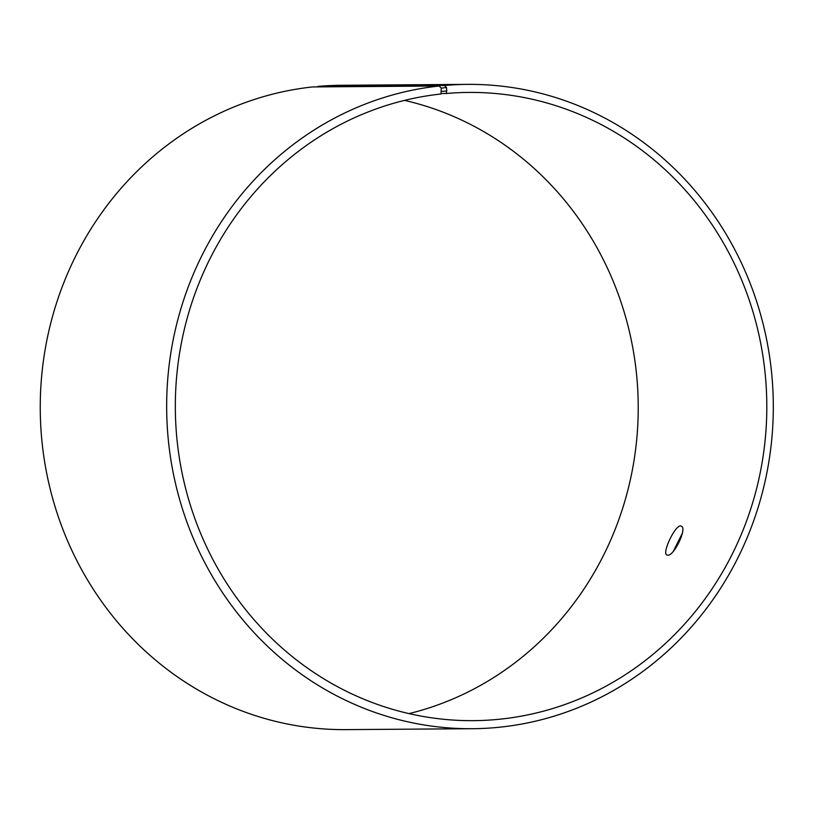 <?xml version="1.0" encoding="UTF-8"?>
<svg xmlns="http://www.w3.org/2000/svg" width="814" height="814" viewBox="0 0 814 814"><rect width="100%" height="100%" fill="white"/><g stroke="black" fill="none" stroke-linecap="round" stroke-linejoin="round"><path stroke-width="1.22" d="M404.558 100.397A314.123 295.736 -90.4 0 1 638.217 405.331A314.123 295.736 -90.4 0 1 408.994 713.603M317.572 86.884L317.979 86.406A322.181 303.327 -90.4 0 1 341.239 85.287L467.653 84.371A322.181 303.327 -90.4 0 1 773.3 404.344A322.181 303.327 -90.4 0 1 472.313 728.713A322.181 303.327 -90.4 0 1 167.114 423.911A322.181 303.327 -90.4 0 1 439.122 86.009L441.28 88.095L440.974 94.007A314.123 295.736 -90.4 0 0 175.773 423.473A314.123 295.736 -90.4 0 0 473.341 720.655A314.123 295.736 -90.4 0 0 766.798 404.395A314.123 295.736 -90.4 0 0 468.803 92.42A314.123 295.736 -90.4 0 0 446.113 93.508L441.086 93.539M472.313 728.713L345.899 729.629A322.181 303.327 -90.4 0 1 40.7 424.827A322.181 303.327 -90.4 0 1 312.708 86.925L439.122 86.009M317.979 86.406L444.393 85.49L446.51 87.576L441.28 88.095M444.393 85.49A322.181 303.327 -90.4 0 1 467.653 84.371M446.51 87.576L446.784 90.934L441.595 91.443M446.784 90.934L446.113 93.508M667.663 555.199L666.91 555.036C661.365 553.378 676.302 522.588 681.318 526.22C687.474 528.144 674.053 556.216 667.663 555.199M682.325 533.282L673.392 551.18"/></g></svg>
